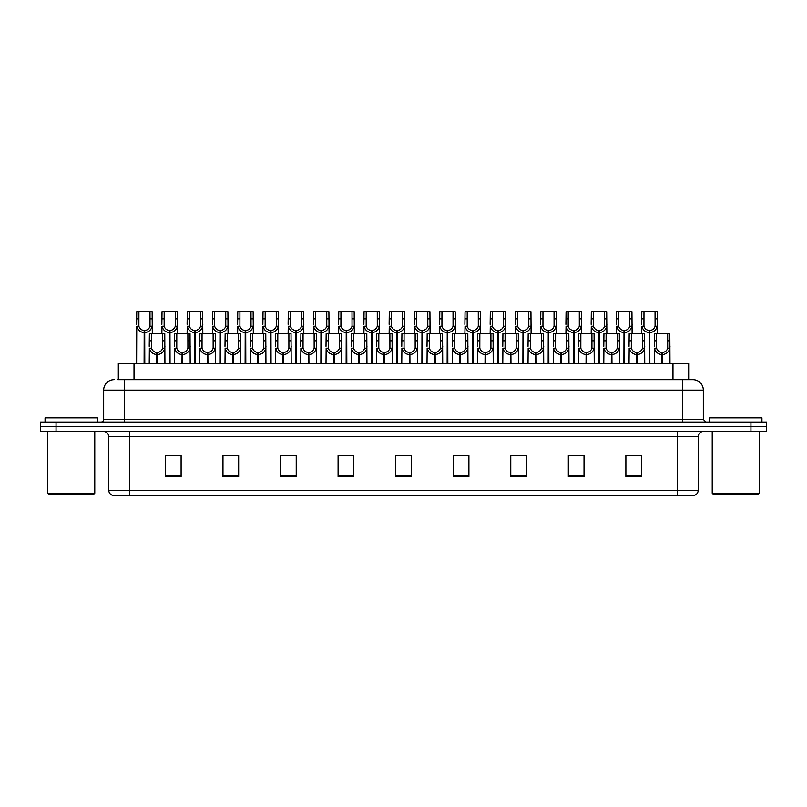 <?xml version="1.0" encoding="UTF-8"?>
<svg xmlns="http://www.w3.org/2000/svg" width="807" height="807" viewBox="0 0 807 807"><rect width="100%" height="100%" fill="white"/><g stroke="black" fill="none" stroke-linecap="round" stroke-linejoin="round"><path stroke-width="1.21" d="M118.326 379.693L118.326 363.473L688.674 363.473L688.674 379.693M698.206 490.313C698.065 492.815 696.804 494.489 694.434 495.337L677.275 495.337L677.275 490.313L698.206 490.313L698.206 436.728A5.235 5.235 0 0 1 703.442 431.493M677.275 495.337L112.566 495.337A5.235 5.235 0 0 1 108.794 490.313L108.794 436.728C108.481 433.551 106.736 431.806 103.558 431.493M56.046 422.071L766.65 422.071L766.65 426.782L40.35 426.782L40.35 431.493L56.046 431.493L56.046 426.782L40.35 426.782L40.35 422.071L56.046 422.071L56.046 426.782L766.65 426.782L766.65 431.493L56.046 431.493M641.585 476.544L641.585 455.622L625.889 455.622L625.889 476.544L641.585 476.544M584.026 476.544L584.026 455.622L568.33 455.622L568.33 476.544L584.026 476.544M526.467 476.544L526.467 455.622L510.77 455.622L510.77 476.544L526.467 476.544M468.907 476.544L468.907 455.622L453.211 455.622L453.211 476.544L468.907 476.544M181.111 476.544L181.111 455.622L165.415 455.622L165.415 476.544L181.111 476.544M238.67 476.544L238.67 455.622L222.974 455.622L222.974 476.544L238.67 476.544M296.23 476.544L296.23 455.622L280.533 455.622L280.533 476.544L296.23 476.544M353.789 476.544L353.789 455.622L338.093 455.622L338.093 476.544L353.789 476.544M411.348 476.544L411.348 455.622L395.652 455.622L395.652 476.544L411.348 476.544M519.325 455.723L514.553 455.723M582.462 455.723L577.681 455.723M569.833 455.723L584.026 455.723M625.889 455.723L640.819 455.622M632.97 455.723L628.189 455.723M342.561 455.723L350.409 455.723M292.053 455.723L287.272 455.723M222.974 455.723L236.764 455.622M228.916 455.723L224.144 455.723M178.408 455.723L173.636 455.723M165.788 455.723L181.111 455.723M468.827 455.723L464.045 455.723M456.197 455.723L468.907 455.723M405.689 455.723L400.908 455.723M411.348 455.723L395.652 455.723M296.23 455.723L280.533 455.723M526.467 455.723L510.801 455.622M118.084 379.693L692.709 379.693M117.852 379.693L124.601 379.693L124.601 390.154L103.669 390.154L103.669 419.458A2.613 2.613 0 0 1 101.046 422.071M114.13 379.693A10.461 10.461 0 0 0 103.669 390.154M692.87 379.693A10.461 10.461 0 0 1 703.331 390.154L703.331 419.458L705.954 422.071M156.74 363.473L156.83 352.488C154.147 352.205 152.372 350.783 151.524 348.221L151.545 333.644L164.769 333.644L164.931 363.473M156.74 354.576C152.836 354.132 150.384 352.013 149.376 348.221L149.234 363.473M149.234 346.344L149.396 333.644L151.545 333.644M157.335 363.473L157.335 352.488C160.018 352.205 161.793 350.783 162.641 348.221L162.621 333.644M157.335 352.488L157.426 363.473M156.83 352.488L156.83 363.473M164.931 346.344L164.789 348.221C163.781 352.013 161.329 354.132 157.426 354.576M144.11 363.473L144.201 330.507C141.518 330.224 139.752 328.802 138.895 326.24L138.925 311.663L152.15 311.663L152.301 333.644M144.11 332.595C140.216 332.151 137.755 330.033 136.746 326.24L136.605 363.473M136.605 324.364L136.766 311.663L138.925 311.663M144.705 363.473L144.705 330.507C147.399 330.224 149.164 328.802 150.021 326.24L149.991 311.663M144.705 330.507L144.796 363.473M144.201 330.507L144.201 363.473M152.301 324.364L152.16 326.24C151.151 330.033 148.7 332.151 144.796 332.595M93.723 494.288L48.723 494.288L47.674 493.238L94.772 493.238L93.723 494.288M47.674 431.493L47.674 493.238M94.772 431.493L94.772 493.238M97.385 422.071L97.385 417.895L45.061 417.895L45.061 422.071M758.277 494.288L713.277 494.288L712.228 493.238L759.326 493.238L758.277 494.288M712.228 431.493L712.228 493.238M759.326 431.493L759.326 493.238M761.939 422.071L761.939 417.895L709.615 417.895L709.615 422.071M181.999 363.473L182.089 352.488C179.396 352.205 177.631 350.783 176.773 348.221L176.804 333.644L190.028 333.644L190.19 363.473M181.999 354.576C178.095 354.132 175.633 352.013 174.625 348.221L174.483 363.473M174.483 346.344L174.645 333.644L176.804 333.644M182.584 363.473L182.584 352.488C185.277 352.205 187.042 350.783 187.9 348.221L187.87 333.644M182.584 352.488L182.675 363.473M182.089 352.488L182.089 363.473M190.19 346.344L190.038 348.221C189.03 352.013 186.578 354.132 182.675 354.576M207.248 363.473L207.338 352.488C204.655 352.205 202.88 350.783 202.032 348.221L202.053 333.644L215.277 333.644L215.439 363.473M207.248 354.576C203.344 354.132 200.893 352.013 199.884 348.221L199.743 363.473M199.743 346.344L199.904 333.644L202.053 333.644M207.843 363.473L207.843 352.488C210.526 352.205 212.302 350.783 213.149 348.221L213.129 333.644M207.843 352.488L207.934 363.473M207.338 352.488L207.338 363.473M215.439 346.344L215.298 348.221C214.289 352.013 211.838 354.132 207.934 354.576M232.497 363.473L232.587 352.488C229.904 352.205 228.139 350.783 227.281 348.221L227.312 333.644L240.536 333.644L240.688 363.473M232.497 354.576C228.603 354.132 226.142 352.013 225.133 348.221L224.992 363.473M224.992 346.344L225.153 333.644L227.312 333.644M233.092 363.473L233.092 352.488C235.775 352.205 237.551 350.783 238.398 348.221L238.378 333.644M233.092 352.488L233.183 363.473M232.587 352.488L232.587 363.473M240.688 346.344L240.547 348.221C239.538 352.013 237.087 354.132 233.183 354.576M257.756 363.473L257.847 352.488C255.153 352.205 253.388 350.783 252.53 348.221L252.561 333.644L265.785 333.644L265.947 363.473M257.756 354.576C253.852 354.132 251.401 352.013 250.392 348.221L250.251 363.473M250.251 346.344L250.402 333.644L252.561 333.644M258.351 363.473L258.351 352.488C261.034 352.205 262.8 350.783 263.657 348.221L263.627 333.644M258.351 352.488L258.442 363.473M257.847 352.488L257.847 363.473M265.947 346.344L265.806 348.221C264.797 352.013 262.336 354.132 258.442 354.576M169.369 363.473L169.46 330.507C166.777 330.224 165.001 328.802 164.154 326.24L164.174 311.663L177.399 311.663L177.56 333.644M169.369 332.595C165.465 332.151 163.014 330.033 162.005 326.24L161.864 333.644M161.864 324.364L162.025 311.663L164.174 311.663M169.964 363.473L169.964 330.507C172.648 330.224 174.413 328.802 175.27 326.24L175.25 311.663M169.964 330.507L170.055 363.473M169.46 330.507L169.46 363.473M177.56 324.364L177.419 326.24C176.41 330.033 173.949 332.151 170.055 332.595M194.618 363.473L194.709 330.507C192.026 330.224 190.26 328.802 189.403 326.24L189.423 311.663L202.648 311.663L202.809 333.644M194.618 332.595C190.724 332.151 188.263 330.033 187.254 326.24L187.113 333.644M187.113 324.364L187.274 311.663L189.423 311.663M195.213 363.473L195.213 330.507C197.897 330.224 199.672 328.802 200.519 326.24L200.499 311.663M195.213 330.507L195.304 363.473M194.709 330.507L194.709 363.473M202.809 324.364L202.668 326.24C201.659 330.033 199.208 332.151 195.304 332.595M219.877 363.473L219.968 330.507C217.275 330.224 215.509 328.802 214.652 326.24L214.682 311.663L227.907 311.663L228.068 333.644M219.877 332.595C215.973 332.151 213.522 330.033 212.513 326.24L212.362 333.644M212.362 324.364L212.523 311.663L214.682 311.663M220.462 363.473L220.462 330.507C223.156 330.224 224.921 328.802 225.778 326.24L225.748 311.663M220.462 330.507L220.563 363.473M219.968 330.507L219.968 363.473M228.068 324.364L227.927 326.24C226.918 330.033 224.457 332.151 220.563 332.595M245.126 363.473L245.217 330.507C242.534 330.224 240.758 328.802 239.911 326.24L239.931 311.663L253.156 311.663L253.317 333.644M245.126 332.595C241.222 332.151 238.771 330.033 237.762 326.24L237.621 333.644M237.621 324.364L237.783 311.663L239.931 311.663M245.721 363.473L245.721 330.507C248.405 330.224 250.18 328.802 251.027 326.24L251.007 311.663M245.721 330.507L245.812 363.473M245.217 330.507L245.217 363.473M253.317 324.364L253.176 326.24C252.167 330.033 249.716 332.151 245.812 332.595M283.005 363.473L283.096 352.488C280.412 352.205 278.637 350.783 277.79 348.221L277.81 333.644L291.034 333.644L291.196 363.473M283.005 354.576C279.101 354.132 276.65 352.013 275.641 348.221L275.5 363.473M275.5 346.344L275.661 333.644L277.81 333.644M283.6 363.473L283.6 352.488C286.283 352.205 288.059 350.783 288.906 348.221L288.886 333.644M283.6 352.488L283.691 363.473M283.096 352.488L283.096 363.473M291.196 346.344L291.055 348.221C290.046 352.013 287.595 354.132 283.691 354.576M308.264 363.473L308.355 352.488C305.661 352.205 303.896 350.783 303.039 348.221L303.069 333.644L316.294 333.644L316.455 363.473M308.264 354.576C304.36 354.132 301.909 352.013 300.89 348.221L300.749 363.473M300.749 346.344L300.91 333.644L303.069 333.644M308.849 363.473L308.849 352.488C311.542 352.205 313.308 350.783 314.165 348.221L314.135 333.644M308.849 352.488L308.94 363.473M308.355 352.488L308.355 363.473M316.455 346.344L316.304 348.221C315.295 352.013 312.844 354.132 308.94 354.576M333.513 363.473L333.604 352.488C330.92 352.205 329.145 350.783 328.298 348.221L328.318 333.644L341.543 333.644L341.704 363.473M333.513 354.576C329.609 354.132 327.158 352.013 326.149 348.221L326.008 363.473M326.008 346.344L326.169 333.644L328.318 333.644M334.108 363.473L334.108 352.488C336.791 352.205 338.567 350.783 339.414 348.221L339.394 333.644M334.108 352.488L334.199 363.473M333.604 352.488L333.604 363.473M341.704 346.344L341.563 348.221C340.554 352.013 338.103 354.132 334.199 354.576M358.762 363.473L358.853 352.488C356.169 352.205 354.404 350.783 353.547 348.221L353.577 333.644L366.802 333.644L366.953 363.473M358.762 354.576C354.868 354.132 352.407 352.013 351.398 348.221L351.257 363.473M351.257 346.344L351.418 333.644L353.577 333.644M359.357 363.473L359.357 352.488C362.04 352.205 363.816 350.783 364.663 348.221L364.643 333.644M359.357 352.488L359.448 363.473M358.853 352.488L358.853 363.473M366.953 346.344L366.812 348.221C365.803 352.013 363.352 354.132 359.448 354.576M270.375 363.473L270.466 330.507C267.783 330.224 266.017 328.802 265.16 326.24L265.19 311.663L278.415 311.663L278.566 333.644M270.375 332.595C266.481 332.151 264.02 330.033 263.011 326.24L262.87 333.644M262.87 324.364L263.032 311.663L265.19 311.663M270.97 363.473L270.97 330.507C273.664 330.224 275.429 328.802 276.287 326.24L276.256 311.663M270.97 330.507L271.061 363.473M270.466 330.507L270.466 363.473M278.566 324.364L278.425 326.24C277.416 330.033 274.965 332.151 271.061 332.595M295.634 363.473L295.725 330.507C293.042 330.224 291.266 328.802 290.419 326.24L290.439 311.663L303.664 311.663L303.825 333.644M295.634 332.595C291.731 332.151 289.279 330.033 288.27 326.24L288.129 333.644M288.129 324.364L288.291 311.663L290.439 311.663M296.23 363.473L296.23 330.507C298.913 330.224 300.678 328.802 301.536 326.24L301.515 311.663M296.23 330.507L296.32 363.473M295.725 330.507L295.725 363.473M303.825 324.364L303.684 326.24C302.675 330.033 300.214 332.151 296.32 332.595M320.883 363.473L320.974 330.507C318.291 330.224 316.526 328.802 315.668 326.24L315.688 311.663L328.913 311.663L329.074 333.644M320.883 332.595C316.99 332.151 314.528 330.033 313.52 326.24L313.378 333.644M313.378 324.364L313.54 311.663L315.688 311.663M321.479 363.473L321.479 330.507C324.162 330.224 325.937 328.802 326.785 326.24L326.764 311.663M321.479 330.507L321.569 363.473M320.974 330.507L320.974 363.473M329.074 324.364L328.933 326.24C327.924 330.033 325.473 332.151 321.569 332.595M346.142 363.473L346.233 330.507C343.54 330.224 341.775 328.802 340.917 326.24L340.947 311.663L354.172 311.663L354.334 333.644M346.142 332.595C342.239 332.151 339.787 330.033 338.779 326.24L338.627 333.644M338.627 324.364L338.789 311.663L340.947 311.663M346.728 363.473L346.728 330.507C349.421 330.224 351.186 328.802 352.044 326.24L352.013 311.663M346.728 330.507L346.828 363.473M346.233 330.507L346.233 363.473M354.334 324.364L354.192 326.24C353.184 330.033 350.722 332.151 346.828 332.595M384.021 363.473L384.112 352.488C381.418 352.205 379.653 350.783 378.796 348.221L378.826 333.644L392.051 333.644L392.212 363.473M384.021 354.576C380.117 354.132 377.666 352.013 376.657 348.221L376.516 363.473M376.516 346.344L376.667 333.644L378.826 333.644M384.616 363.473L384.616 352.488C387.299 352.205 389.065 350.783 389.922 348.221L389.892 333.644M384.616 352.488L384.707 363.473M384.112 352.488L384.112 363.473M392.212 346.344L392.071 348.221C391.062 352.013 388.601 354.132 384.707 354.576M409.27 363.473L409.361 352.488C406.678 352.205 404.902 350.783 404.055 348.221L404.075 333.644L417.3 333.644L417.461 363.473M409.27 354.576C405.366 354.132 402.915 352.013 401.906 348.221L401.765 363.473M401.765 346.344L401.926 333.644L404.075 333.644M409.865 363.473L409.865 352.488C412.548 352.205 414.324 350.783 415.171 348.221L415.151 333.644M409.865 352.488L409.956 363.473M409.361 352.488L409.361 363.473M417.461 346.344L417.32 348.221C416.311 352.013 413.86 354.132 409.956 354.576M434.529 363.473L434.62 352.488C431.927 352.205 430.161 350.783 429.304 348.221L429.334 333.644L442.559 333.644L442.72 363.473M434.529 354.576C430.625 354.132 428.174 352.013 427.155 348.221L427.014 363.473M427.014 346.344L427.175 333.644L429.334 333.644M435.114 363.473L435.114 352.488C437.808 352.205 439.573 350.783 440.43 348.221L440.4 333.644M435.114 352.488L435.205 363.473M434.62 352.488L434.62 363.473M442.72 346.344L442.569 348.221C441.56 352.013 439.109 354.132 435.205 354.576M459.778 363.473L459.869 352.488C457.186 352.205 455.41 350.783 454.563 348.221L454.583 333.644L467.808 333.644L467.969 363.473M459.778 354.576C455.874 354.132 453.423 352.013 452.414 348.221L452.273 363.473M452.273 346.344L452.434 333.644L454.583 333.644M460.373 363.473L460.373 352.488C463.057 352.205 464.832 350.783 465.679 348.221L465.659 333.644M460.373 352.488L460.464 363.473M459.869 352.488L459.869 363.473M467.969 346.344L467.828 348.221C466.819 352.013 464.368 354.132 460.464 354.576M485.027 363.473L485.118 352.488C482.435 352.205 480.669 350.783 479.812 348.221L479.842 333.644L493.067 333.644L493.218 363.473M485.027 354.576C481.133 354.132 478.672 352.013 477.663 348.221L477.522 363.473M477.522 346.344L477.683 333.644L479.842 333.644M485.622 363.473L485.622 352.488C488.306 352.205 490.081 350.783 490.928 348.221L490.908 333.644M485.622 352.488L485.713 363.473M485.118 352.488L485.118 363.473M493.218 346.344L493.077 348.221C492.068 352.013 489.617 354.132 485.713 354.576M510.286 363.473L510.377 352.488C507.684 352.205 505.918 350.783 505.061 348.221L505.091 333.644L518.316 333.644L518.477 363.473M510.286 354.576C506.382 354.132 503.931 352.013 502.922 348.221L502.781 363.473M502.781 346.344L502.932 333.644L505.091 333.644M510.881 363.473L510.881 352.488C513.565 352.205 515.33 350.783 516.187 348.221L516.157 333.644M510.881 352.488L510.972 363.473M510.377 352.488L510.377 363.473M518.477 346.344L518.336 348.221C517.327 352.013 514.866 354.132 510.972 354.576M371.391 363.473L371.482 330.507C368.799 330.224 367.024 328.802 366.176 326.24L366.196 311.663L379.421 311.663L379.583 333.644M371.391 332.595C367.488 332.151 365.036 330.033 364.028 326.24L363.886 333.644M363.886 324.364L364.048 311.663L366.196 311.663M371.987 363.473L371.987 330.507C374.67 330.224 376.445 328.802 377.293 326.24L377.273 311.663M371.987 330.507L372.077 363.473M371.482 330.507L371.482 363.473M379.583 324.364L379.441 326.24C378.433 330.033 375.981 332.151 372.077 332.595M396.64 363.473L396.731 330.507C394.048 330.224 392.283 328.802 391.425 326.24L391.456 311.663L404.68 311.663L404.832 333.644M396.64 332.595C392.747 332.151 390.285 330.033 389.277 326.24L389.135 333.644M389.135 324.364L389.297 311.663L391.456 311.663M397.236 363.473L397.236 330.507C399.929 330.224 401.694 328.802 402.552 326.24L402.522 311.663M397.236 330.507L397.326 363.473M396.731 330.507L396.731 363.473M404.832 324.364L404.69 326.24C403.682 330.033 401.23 332.151 397.326 332.595M421.9 363.473L421.99 330.507C419.307 330.224 417.532 328.802 416.684 326.24L416.705 311.663L429.929 311.663L430.091 333.644M421.9 332.595C417.996 332.151 415.544 330.033 414.536 326.24L414.395 333.644M414.395 324.364L414.556 311.663L416.705 311.663M422.495 363.473L422.495 330.507C425.178 330.224 426.943 328.802 427.801 326.24L427.781 311.663M422.495 330.507L422.586 363.473M421.99 330.507L421.99 363.473M430.091 324.364L429.949 326.24C428.941 330.033 426.479 332.151 422.586 332.595M447.149 363.473L447.239 330.507C444.556 330.224 442.791 328.802 441.933 326.24L441.954 311.663L455.178 311.663L455.34 333.644M447.149 332.595C443.255 332.151 440.793 330.033 439.785 326.24L439.644 333.644M439.644 324.364L439.805 311.663L441.954 311.663M447.744 363.473L447.744 330.507C450.427 330.224 452.202 328.802 453.05 326.24L453.03 311.663M447.744 330.507L447.835 363.473M447.239 330.507L447.239 363.473M455.34 324.364L455.198 326.24C454.19 330.033 451.738 332.151 447.835 332.595M472.408 363.473L472.498 330.507C469.805 330.224 468.04 328.802 467.182 326.24L467.213 311.663L480.437 311.663L480.599 333.644M472.408 332.595C468.504 332.151 466.053 330.033 465.044 326.24L464.893 333.644M464.893 324.364L465.054 311.663L467.213 311.663M472.993 363.473L472.993 330.507C475.686 330.224 477.451 328.802 478.309 326.24L478.279 311.663M472.993 330.507L473.094 363.473M472.498 330.507L472.498 363.473M480.599 324.364L480.458 326.24C479.449 330.033 476.987 332.151 473.094 332.595M497.657 363.473L497.748 330.507C495.064 330.224 493.289 328.802 492.441 326.24L492.462 311.663L505.686 311.663L505.848 333.644M497.657 332.595C493.753 332.151 491.302 330.033 490.293 326.24L490.152 333.644M490.152 324.364L490.313 311.663L492.462 311.663M498.252 363.473L498.252 330.507C500.935 330.224 502.711 328.802 503.558 326.24L503.538 311.663M498.252 330.507L498.343 363.473M497.748 330.507L497.748 363.473M505.848 324.364L505.707 326.24C504.698 330.033 502.247 332.151 498.343 332.595M535.535 363.473L535.626 352.488C532.943 352.205 531.167 350.783 530.32 348.221L530.34 333.644L543.565 333.644L543.726 363.473M535.535 354.576C531.631 354.132 529.18 352.013 528.171 348.221L528.03 363.473M528.03 346.344L528.192 333.644L530.34 333.644M536.13 363.473L536.13 352.488C538.814 352.205 540.589 350.783 541.436 348.221L541.416 333.644M536.13 352.488L536.221 363.473M535.626 352.488L535.626 363.473M543.726 346.344L543.585 348.221C542.576 352.013 540.125 354.132 536.221 354.576M560.794 363.473L560.885 352.488C558.192 352.205 556.427 350.783 555.569 348.221L555.599 333.644L568.824 333.644L568.985 363.473M560.794 354.576C556.891 354.132 554.439 352.013 553.431 348.221L553.279 363.473M553.279 346.344L553.441 333.644L555.599 333.644M561.379 363.473L561.379 352.488C564.073 352.205 565.838 350.783 566.696 348.221L566.665 333.644M561.379 352.488L561.47 363.473M560.885 352.488L560.885 363.473M568.985 346.344L568.834 348.221C567.825 352.013 565.374 354.132 561.47 354.576M586.043 363.473L586.134 352.488C583.451 352.205 581.676 350.783 580.828 348.221L580.848 333.644L594.073 333.644L594.234 363.473M586.043 354.576C582.14 354.132 579.688 352.013 578.68 348.221L578.538 363.473M578.538 346.344L578.7 333.644L580.848 333.644M586.639 363.473L586.639 352.488C589.322 352.205 591.097 350.783 591.945 348.221L591.924 333.644M586.639 352.488L586.729 363.473M586.134 352.488L586.134 363.473M594.234 346.344L594.093 348.221C593.084 352.013 590.633 354.132 586.729 354.576M611.292 363.473L611.383 352.488C608.7 352.205 606.935 350.783 606.077 348.221L606.107 333.644L619.332 333.644L619.483 363.473M611.292 354.576C607.399 354.132 604.937 352.013 603.929 348.221L603.787 363.473M603.787 346.344L603.949 333.644L606.107 333.644M611.888 363.473L611.888 352.488C614.571 352.205 616.346 350.783 617.204 348.221L617.173 333.644M611.888 352.488L611.978 363.473M611.383 352.488L611.383 363.473M619.483 346.344L619.342 348.221C618.333 352.013 615.882 354.132 611.978 354.576M636.552 363.473L636.642 352.488C633.949 352.205 632.184 350.783 631.326 348.221L631.356 333.644L644.581 333.644L644.743 363.473M636.552 354.576C632.648 354.132 630.196 352.013 629.188 348.221L629.046 363.473M629.046 346.344L629.198 333.644L631.356 333.644M637.147 363.473L637.147 352.488C639.83 352.205 641.595 350.783 642.453 348.221L642.422 333.644M637.147 352.488L637.237 363.473M636.642 352.488L636.642 363.473M644.743 346.344L644.601 348.221C643.593 352.013 641.131 354.132 637.237 354.576M661.801 363.473L661.891 352.488C659.208 352.205 657.433 350.783 656.585 348.221L656.605 333.644L669.83 333.644L669.992 363.473M661.801 354.576C657.897 354.132 655.445 352.013 654.437 348.221L654.295 363.473M654.295 346.344L654.457 333.644L656.605 333.644M662.396 363.473L662.396 352.488C665.079 352.205 666.854 350.783 667.702 348.221L667.682 333.644M662.396 352.488L662.486 363.473M661.891 352.488L661.891 363.473M669.992 346.344L669.85 348.221C668.842 352.013 666.39 354.132 662.486 354.576M522.906 363.473L522.997 330.507C520.313 330.224 518.548 328.802 517.691 326.24L517.721 311.663L530.945 311.663L531.097 333.644M522.906 332.595C519.012 332.151 516.551 330.033 515.542 326.24L515.401 333.644M515.401 324.364L515.562 311.663L517.721 311.663M523.501 363.473L523.501 330.507C526.194 330.224 527.96 328.802 528.817 326.24L528.787 311.663M523.501 330.507L523.592 363.473M522.997 330.507L522.997 363.473M531.097 324.364L530.956 326.24C529.947 330.033 527.496 332.151 523.592 332.595M548.165 363.473L548.256 330.507C545.572 330.224 543.797 328.802 542.95 326.24L542.97 311.663L556.194 311.663L556.356 333.644M548.165 332.595C544.261 332.151 541.81 330.033 540.801 326.24L540.66 333.644M540.66 324.364L540.821 311.663L542.97 311.663M548.76 363.473L548.76 330.507C551.443 330.224 553.209 328.802 554.066 326.24L554.046 311.663M548.76 330.507L548.851 363.473M548.256 330.507L548.256 363.473M556.356 324.364L556.215 326.24C555.206 330.033 552.745 332.151 548.851 332.595M573.414 363.473L573.505 330.507C570.821 330.224 569.056 328.802 568.199 326.24L568.219 311.663L581.443 311.663L581.605 333.644M573.414 332.595C569.52 332.151 567.059 330.033 566.05 326.24L565.909 333.644M565.909 324.364L566.07 311.663L568.219 311.663M574.009 363.473L574.009 330.507C576.692 330.224 578.468 328.802 579.315 326.24L579.295 311.663M574.009 330.507L574.1 363.473M573.505 330.507L573.505 363.473M581.605 324.364L581.464 326.24C580.455 330.033 578.004 332.151 574.1 332.595M598.673 363.473L598.764 330.507C596.07 330.224 594.305 328.802 593.448 326.24L593.478 311.663L606.703 311.663L606.864 333.644M598.673 332.595C594.769 332.151 592.318 330.033 591.309 326.24L591.158 333.644M591.158 324.364L591.319 311.663L593.478 311.663M599.258 363.473L599.258 330.507C601.951 330.224 603.717 328.802 604.574 326.24L604.544 311.663M599.258 330.507L599.359 363.473M598.764 330.507L598.764 363.473M606.864 324.364L606.723 326.24C605.714 330.033 603.253 332.151 599.359 332.595M623.922 363.473L624.013 330.507C621.329 330.224 619.554 328.802 618.707 326.24L618.727 311.663L631.952 311.663L632.113 333.644M623.922 332.595C620.018 332.151 617.567 330.033 616.558 326.24L616.417 333.644M616.417 324.364L616.578 311.663L618.727 311.663M624.517 363.473L624.517 330.507C627.2 330.224 628.976 328.802 629.823 326.24L629.803 311.663M624.517 330.507L624.608 363.473M624.013 330.507L624.013 363.473M632.113 324.364L631.972 326.24C630.963 330.033 628.512 332.151 624.608 332.595M649.171 363.473L649.272 330.507C646.578 330.224 644.813 328.802 643.956 326.24L643.986 311.663L657.211 311.663L657.362 333.644M649.171 332.595C645.277 332.151 642.816 330.033 641.807 326.24L641.666 333.644M641.666 324.364L641.827 311.663L643.986 311.663M649.766 363.473L649.766 330.507C652.459 330.224 654.225 328.802 655.082 326.24L655.052 311.663M649.766 330.507L649.857 363.473M649.272 330.507L649.272 363.473M657.362 324.364L657.221 326.24C656.212 330.033 653.761 332.151 649.857 332.595M134.023 379.693L134.023 363.473M672.977 379.693L672.977 363.473M677.275 431.493L677.275 436.728L108.794 436.728M698.206 436.728L677.275 436.728L677.275 490.313L129.725 490.313L129.725 495.337M108.794 490.313L129.725 490.313L129.725 431.493M750.954 431.493L750.954 422.071M411.348 475.817L395.652 475.817M353.789 475.817L338.093 475.817M296.23 475.817L280.533 475.817M238.67 475.817L222.974 475.817M181.111 475.817L165.415 475.817M468.907 475.817L453.211 475.817M526.467 475.817L510.77 475.817M584.026 475.817L568.33 475.817M641.585 475.817L625.889 475.817M124.601 422.071L124.601 419.458L703.331 419.458M103.669 419.458L124.601 419.458L124.601 390.154L682.399 390.154L682.399 422.071M703.331 390.154L682.399 390.154L682.399 379.693M151.545 340.816L149.396 340.816M151.524 348.221L149.376 348.221M164.789 348.221L162.641 348.221M164.769 340.816L162.621 340.816M138.925 318.846L136.766 318.846M138.895 326.24L136.746 326.24M152.16 326.24L150.021 326.24M152.15 318.846L149.991 318.846M176.804 340.816L174.645 340.816M176.773 348.221L174.625 348.221M190.038 348.221L187.9 348.221M190.028 340.816L187.87 340.816M202.053 340.816L199.904 340.816M202.032 348.221L199.884 348.221M215.298 348.221L213.149 348.221M215.277 340.816L213.129 340.816M227.312 340.816L225.153 340.816M227.281 348.221L225.133 348.221M240.547 348.221L238.398 348.221M240.536 340.816L238.378 340.816M252.561 340.816L250.402 340.816M252.53 348.221L250.392 348.221M265.806 348.221L263.657 348.221M265.785 340.816L263.627 340.816M164.174 318.846L162.025 318.846M164.154 326.24L162.005 326.24M177.419 326.24L175.27 326.24M177.399 318.846L175.25 318.846M189.423 318.846L187.274 318.846M189.403 326.24L187.254 326.24M202.668 326.24L200.519 326.24M202.648 318.846L200.499 318.846M214.682 318.846L212.523 318.846M214.652 326.24L212.513 326.24M227.927 326.24L225.778 326.24M227.907 318.846L225.748 318.846M239.931 318.846L237.783 318.846M239.911 326.24L237.762 326.24M253.176 326.24L251.027 326.24M253.156 318.846L251.007 318.846M277.81 340.816L275.661 340.816M277.79 348.221L275.641 348.221M291.055 348.221L288.906 348.221M291.034 340.816L288.886 340.816M303.069 340.816L300.91 340.816M303.039 348.221L300.89 348.221M316.304 348.221L314.165 348.221M316.294 340.816L314.135 340.816M328.318 340.816L326.169 340.816M328.298 348.221L326.149 348.221M341.563 348.221L339.414 348.221M341.543 340.816L339.394 340.816M353.577 340.816L351.418 340.816M353.547 348.221L351.398 348.221M366.812 348.221L364.663 348.221M366.802 340.816L364.643 340.816M265.19 318.846L263.032 318.846M265.16 326.24L263.011 326.24M278.425 326.24L276.287 326.24M278.415 318.846L276.256 318.846M290.439 318.846L288.291 318.846M290.419 326.24L288.27 326.24M303.684 326.24L301.536 326.24M303.664 318.846L301.515 318.846M315.688 318.846L313.54 318.846M315.668 326.24L313.52 326.24M328.933 326.24L326.785 326.24M328.913 318.846L326.764 318.846M340.947 318.846L338.789 318.846M340.917 326.24L338.779 326.24M354.192 326.24L352.044 326.24M354.172 318.846L352.013 318.846M378.826 340.816L376.667 340.816M378.796 348.221L376.657 348.221M392.071 348.221L389.922 348.221M392.051 340.816L389.892 340.816M404.075 340.816L401.926 340.816M404.055 348.221L401.906 348.221M417.32 348.221L415.171 348.221M417.3 340.816L415.151 340.816M429.334 340.816L427.175 340.816M429.304 348.221L427.155 348.221M442.569 348.221L440.43 348.221M442.559 340.816L440.4 340.816M454.583 340.816L452.434 340.816M454.563 348.221L452.414 348.221M467.828 348.221L465.679 348.221M467.808 340.816L465.659 340.816M479.842 340.816L477.683 340.816M479.812 348.221L477.663 348.221M493.077 348.221L490.928 348.221M493.067 340.816L490.908 340.816M505.091 340.816L502.932 340.816M505.061 348.221L502.922 348.221M518.336 348.221L516.187 348.221M518.316 340.816L516.157 340.816M366.196 318.846L364.048 318.846M366.176 326.24L364.028 326.24M379.441 326.24L377.293 326.24M379.421 318.846L377.273 318.846M391.456 318.846L389.297 318.846M391.425 326.24L389.277 326.24M404.69 326.24L402.552 326.24M404.68 318.846L402.522 318.846M416.705 318.846L414.556 318.846M416.684 326.24L414.536 326.24M429.949 326.24L427.801 326.24M429.929 318.846L427.781 318.846M441.954 318.846L439.805 318.846M441.933 326.24L439.785 326.24M455.198 326.24L453.05 326.24M455.178 318.846L453.03 318.846M467.213 318.846L465.054 318.846M467.182 326.24L465.044 326.24M480.458 326.24L478.309 326.24M480.437 318.846L478.279 318.846M492.462 318.846L490.313 318.846M492.441 326.24L490.293 326.24M505.707 326.24L503.558 326.24M505.686 318.846L503.538 318.846M530.34 340.816L528.192 340.816M530.32 348.221L528.171 348.221M543.585 348.221L541.436 348.221M543.565 340.816L541.416 340.816M555.599 340.816L553.441 340.816M555.569 348.221L553.431 348.221M568.834 348.221L566.696 348.221M568.824 340.816L566.665 340.816M580.848 340.816L578.7 340.816M580.828 348.221L578.68 348.221M594.093 348.221L591.945 348.221M594.073 340.816L591.924 340.816M606.107 340.816L603.949 340.816M606.077 348.221L603.929 348.221M619.342 348.221L617.204 348.221M619.332 340.816L617.173 340.816M631.356 340.816L629.198 340.816M631.326 348.221L629.188 348.221M644.601 348.221L642.453 348.221M644.581 340.816L642.422 340.816M656.605 340.816L654.457 340.816M656.585 348.221L654.437 348.221M669.85 348.221L667.702 348.221M669.83 340.816L667.682 340.816M517.721 318.846L515.562 318.846M517.691 326.24L515.542 326.24M530.956 326.24L528.817 326.24M530.945 318.846L528.787 318.846M542.97 318.846L540.821 318.846M542.95 326.24L540.801 326.24M556.215 326.24L554.066 326.24M556.194 318.846L554.046 318.846M568.219 318.846L566.07 318.846M568.199 326.24L566.05 326.24M581.464 326.24L579.315 326.24M581.443 318.846L579.295 318.846M593.478 318.846L591.319 318.846M593.448 326.24L591.309 326.24M606.723 326.24L604.574 326.24M606.703 318.846L604.544 318.846M618.727 318.846L616.578 318.846M618.707 326.24L616.558 326.24M631.972 326.24L629.823 326.24M631.952 318.846L629.803 318.846M643.986 318.846L641.827 318.846M643.956 326.24L641.807 326.24M657.221 326.24L655.082 326.24M657.211 318.846L655.052 318.846"/></g></svg>
